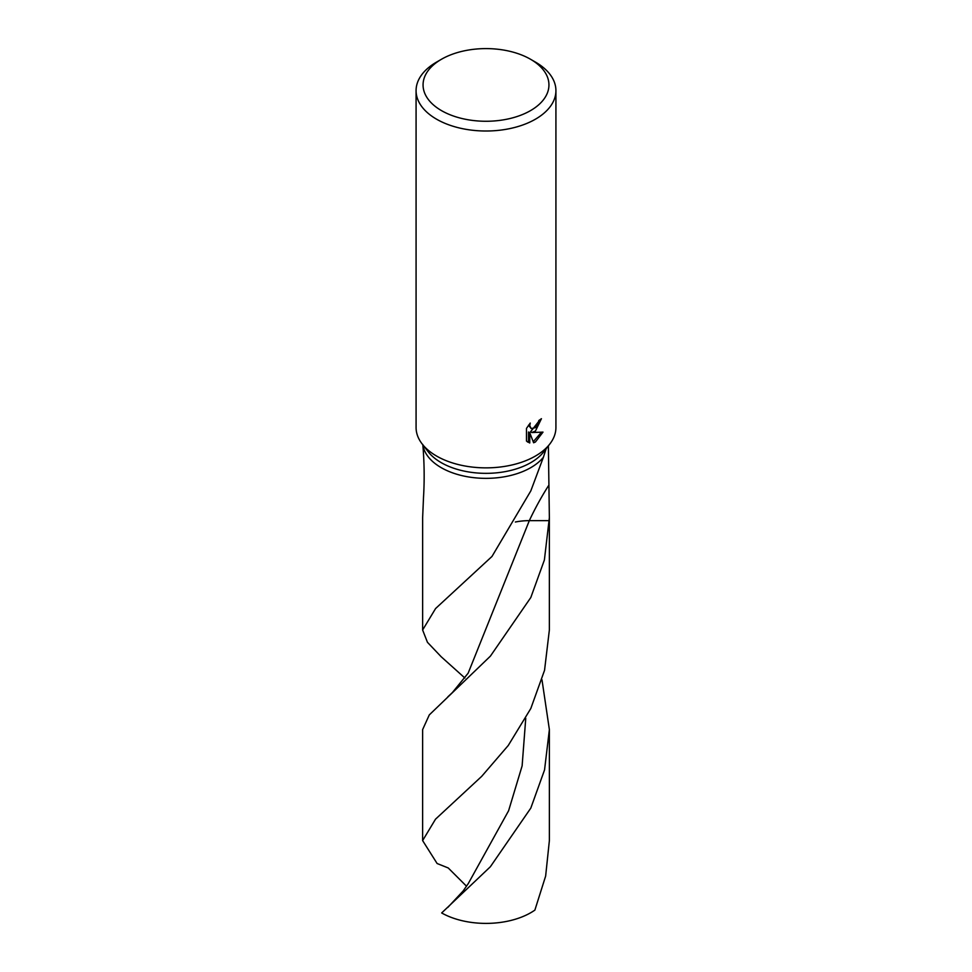 <?xml version="1.0" encoding="UTF-8"?>
<svg xmlns="http://www.w3.org/2000/svg" width="972" height="972" viewBox="0 0 972 972"><rect width="100%" height="100%" fill="white"/><g stroke="black" fill="none" stroke-linecap="round" stroke-linejoin="round"><path stroke-width="1.46" d="M530.505 59.243L535.451 62.099A69.923 40.374 180 0 1 555.923 90.639L555.923 427.498A69.923 40.374 180 0 1 549.836 443.973L543.846 451.701A63.374 36.584 180 0 1 530.809 462.636A63.374 36.584 180 0 1 428.154 451.701L422.164 443.973A69.923 40.374 180 0 1 416.077 427.498L416.077 90.639A69.923 40.374 180 0 1 436.55 62.099A69.923 40.374 180 0 1 436.562 62.099L441.495 59.243A62.937 36.328 180 0 1 530.505 59.243A62.937 36.328 180 0 1 530.505 110.626A62.937 36.328 180 0 1 441.507 110.626A62.937 36.328 180 0 1 441.495 59.243L436.55 62.099M464.883 678.019L441.191 656.756L427.449 642.298L422.626 630.002L435.59 608.533L491.978 556.458L530.809 490.909L543.384 457.29A63.374 36.584 180 0 1 530.809 467.629A63.374 36.584 180 0 1 464.252 476.134A63.374 36.584 180 0 1 422.856 444.86M549.836 443.973A69.923 40.374 180 0 1 535.438 456.038A69.923 40.374 180 0 1 422.164 443.973M535.438 431.058L531.769 432.54L543.008 432.115L535.438 441.981L533.616 442.782L529.752 432.722L529.752 442.989L526.484 441.069L526.484 428.397L530.25 423.063L529.74 425.602L531.162 428.555L535.438 427.656L538.354 423.16L538.792 420.536A69.923 40.374 0 0 0 541.428 418.689L535.438 431.058M555.923 90.639A69.923 40.374 180 0 1 535.438 119.192A69.923 40.374 180 0 1 459.246 127.94A69.923 40.374 180 0 1 416.077 90.639M540.067 419.673L530.53 431.823L531.769 432.54M531.162 428.555L528.501 425.189M527.407 441.908L528.501 442.272L528.501 432.005L529.752 432.722M533.227 441.75L541.404 432.285M528.501 442.272L529.752 442.989M530.809 467.629A63.362 36.584 180 0 0 543.384 457.29L546.446 447.752M466.548 886.233L448.226 867.96L437.121 863.525L422.626 840.586L435.517 819.177L481.687 776.361L508.259 745.475L530.809 708.503L544.551 670.291L549.362 629.99L549.362 517.639L544.393 559.981L530.809 597.525L490.398 656.136L429.284 714.918L422.626 729.595L422.626 840.586M530.809 912.684A63.374 36.584 180 0 1 441.665 912.951L490.35 866.769L530.809 808.109L544.551 769.897L549.374 729.595L549.374 840.586L545.644 876.064L534.879 910.108A63.374 36.584 180 0 1 530.809 912.684M541.987 679.793L549.374 729.595M422.808 444.496C424.339 462.417 424.57 480.156 423.488 497.713L422.638 517.639L422.638 630.002M515.367 522.013A42.246 24.385 180 0 1 529.315 520.652L549.362 520.652M548.378 445.856L549.362 517.639M548.512 485.696A275.355 219.065 98.2 0 0 529.315 520.652L468.164 673.146M525.755 718.332L522.122 765.887L508.599 810.745L468.237 883.645M468.176 673.134L452.369 692.586L447.849 696.827M468.237 883.633L463.146 890.972L447.752 907.484"/></g></svg>
